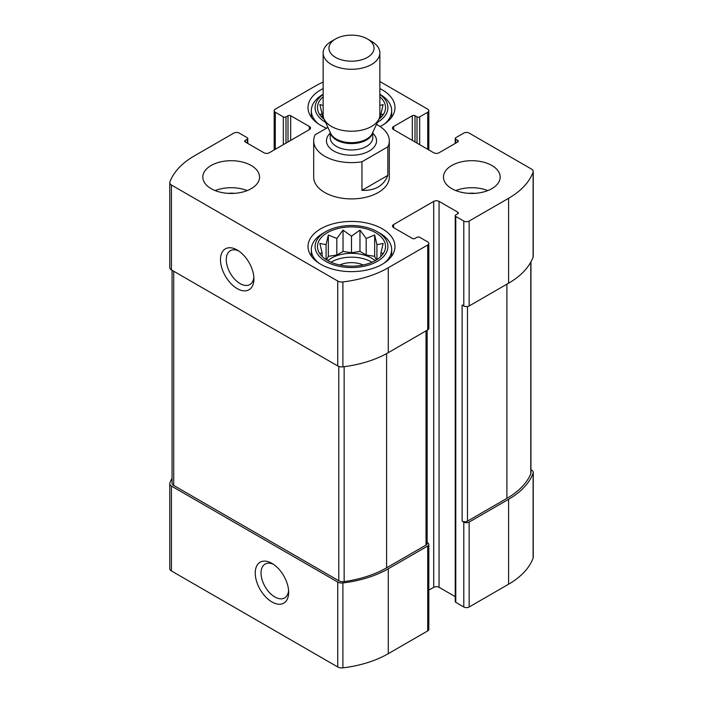 <?xml version="1.0" encoding="UTF-8"?>
<svg xmlns="http://www.w3.org/2000/svg" width="703" height="703" viewBox="0 0 703 703"><rect width="100%" height="100%" fill="white"/><g stroke="black" fill="none" stroke-linecap="round" stroke-linejoin="round"><path stroke-width="1.05" d="M331.016 262.228A28.357 16.371 180 0 1 371.553 261.973A28.357 16.371 180 0 1 371.984 262.228M375.156 260.664A28.357 16.371 0 0 0 371.553 258.115A28.357 16.371 0 0 0 327.844 260.664M172.05 478.233A90.274 52.119 0 0 0 169.889 483.058A5.668 3.278 0 0 0 169.766 483.726A5.668 3.278 0 0 0 171.427 486.045L337.73 582.058A5.668 3.278 0 0 0 342.897 582.945A90.274 52.119 0 0 0 388.267 568.78L427.705 546.011A3.779 2.179 0 0 0 428.812 544.474A3.779 2.179 0 0 0 427.705 542.927L427.134 542.602M169.766 483.726L169.766 568.63A5.668 3.278 0 0 0 171.427 570.95L337.73 666.962A5.668 3.278 0 0 0 342.897 667.85A90.274 52.119 0 0 0 388.267 653.685L427.705 630.916A3.779 2.179 0 0 0 428.812 629.37L428.812 544.474M271.956 601.97A23.63 13.647 -120 0 0 288.669 592.321A23.63 13.647 -120 0 0 271.956 563.384A23.63 13.647 -120 0 0 255.242 573.033A23.63 13.647 -120 0 0 271.956 601.97M428.812 590.142L433.716 587.313A3.779 2.179 0 0 1 439.067 587.313L439.067 201.383L457.785 212.192A1.889 1.09 0 0 1 458.338 212.965A1.889 1.09 0 0 1 457.785 213.738L455.772 214.89A1.889 1.09 0 0 0 455.219 215.663L455.219 601.583A1.889 1.09 0 0 0 455.772 602.357L463.795 606.988L463.795 522.092A3.779 2.179 0 0 0 469.147 522.092L508.585 499.315A90.274 52.119 0 0 0 533.111 473.128A5.668 3.278 0 0 0 533.234 472.46A5.668 3.278 0 0 0 531.573 470.14L530.95 469.78M463.795 606.988A3.779 2.179 0 0 0 469.147 606.988L508.585 584.219A90.274 52.119 0 0 0 533.111 558.033A5.668 3.278 0 0 0 533.234 557.356L533.234 472.46M414.998 141.953L414.998 115.714L417.011 116.874A1.889 1.09 0 0 0 419.682 116.874L427.705 112.243A3.779 2.179 0 0 0 428.812 110.696A3.779 2.179 0 0 0 427.705 109.15L379.857 81.53M323.143 82.102A90.274 52.119 0 0 0 314.733 86.381L275.295 109.15A3.779 2.179 0 0 0 274.188 110.696A3.779 2.179 0 0 0 275.295 112.243L283.318 116.874A1.889 1.09 0 0 0 285.989 116.874L288.002 115.714A1.889 1.09 0 0 1 290.673 115.714L309.39 126.514A3.779 2.179 0 0 1 310.498 128.06A3.779 2.179 0 0 1 309.39 129.607L269.284 152.762A3.779 2.179 0 0 1 263.933 152.762L245.215 141.953L245.215 140.407A1.889 1.09 0 0 0 244.662 141.18A1.889 1.09 0 0 0 245.215 141.953M245.215 140.407L247.228 139.256A1.889 1.09 0 0 0 247.781 138.482A1.889 1.09 0 0 0 247.228 137.709L239.205 133.078A3.779 2.179 0 0 0 233.853 133.078L194.415 155.846A90.274 52.119 0 0 0 169.889 182.042A5.668 3.278 0 0 0 169.766 182.71A5.668 3.278 0 0 0 171.427 185.021L337.73 281.033A5.668 3.278 0 0 0 342.897 281.929A90.274 52.119 0 0 0 388.267 267.764L427.705 244.996A3.779 2.179 0 0 0 428.812 243.449A3.779 2.179 0 0 0 427.705 241.911L419.682 237.28A1.889 1.09 0 0 0 417.011 237.28L414.998 238.431A1.889 1.09 0 0 1 412.327 238.431L393.61 227.631L393.61 224.538A3.779 2.179 0 0 0 392.502 226.085A3.779 2.179 0 0 0 393.61 227.631M169.766 182.71L169.766 267.615A5.668 3.278 0 0 0 171.427 269.926L171.427 185.021M237.201 288.608A23.63 13.647 -120 0 0 253.906 278.959A23.63 13.647 -120 0 0 237.201 250.013A23.63 13.647 -120 0 0 220.487 259.662A23.63 13.647 -120 0 0 237.201 288.608M428.812 243.449L428.812 328.354A3.779 2.179 0 0 1 427.705 329.9L388.267 352.669A90.274 52.119 0 0 1 342.897 366.834A5.668 3.278 0 0 1 337.73 365.938L171.427 269.926M393.61 224.538L433.716 201.383A3.779 2.179 0 0 1 439.067 201.383M439.067 587.313L455.219 596.636M455.219 215.663A1.889 1.09 0 0 0 455.772 216.436L463.795 221.067A3.779 2.179 0 0 0 469.147 221.067L508.585 198.299A90.274 52.119 0 0 0 533.111 172.103A5.668 3.278 0 0 0 533.234 171.435A5.668 3.278 0 0 0 531.573 169.124L469.147 133.078A3.779 2.179 0 0 0 463.795 133.078L455.772 137.709A1.889 1.09 0 0 0 455.219 138.482A1.889 1.09 0 0 0 455.772 139.256L457.785 140.407A1.889 1.09 0 0 1 458.338 141.18A1.889 1.09 0 0 1 457.785 141.953L439.067 152.762A3.779 2.179 0 0 1 433.716 152.762L393.61 129.607L393.61 126.514A3.779 2.179 0 0 0 392.502 128.06A3.779 2.179 0 0 0 393.61 129.607M533.234 171.435L533.234 256.34A5.668 3.278 0 0 1 533.111 257.008A90.274 52.119 0 0 1 508.585 283.204L469.147 305.972A3.779 2.179 0 0 1 463.795 305.972L462.126 305.005L462.126 521.125A3.779 2.179 0 0 0 467.477 521.125L506.907 498.357A90.274 52.119 0 0 0 530.783 473.84A5.668 3.278 0 0 0 530.95 473.066L530.95 261.832M463.795 522.092L462.126 521.125M393.61 126.514L412.327 115.714A1.889 1.09 0 0 1 414.998 115.714M451.765 188.65A28.357 16.371 0 0 0 491.872 188.65A28.357 16.371 0 0 0 500.176 177.077A28.357 16.371 0 0 0 471.818 160.697A28.357 16.371 0 0 0 443.461 177.077A28.357 16.371 0 0 0 451.765 188.65M211.128 188.65A28.357 16.371 0 0 0 242.034 192.2A28.357 16.371 0 0 0 259.539 177.077A28.357 16.371 0 0 0 251.235 165.495A28.357 16.371 0 0 0 220.329 161.945A28.357 16.371 0 0 0 202.824 177.077A28.357 16.371 0 0 0 211.128 188.65M379.857 88.578A43.481 25.106 180 0 1 382.247 89.852A43.481 25.106 180 0 1 394.981 107.612A43.481 25.106 180 0 1 380.103 126.514M326.57 128.174A43.481 25.106 180 0 1 308.019 107.612A43.481 25.106 180 0 1 323.143 88.578M382.247 228.783A43.481 25.106 180 0 1 394.981 246.542A43.481 25.106 180 0 1 351.5 271.639A43.481 25.106 180 0 1 308.019 246.542A43.481 25.106 180 0 1 334.856 223.343A43.481 25.106 180 0 1 382.247 228.783M387.836 146.83L361.948 161.778A37.813 21.828 180 0 1 324.76 156.233A37.813 21.828 180 0 1 313.687 140.793L313.687 177.077A37.813 21.828 0 0 0 324.76 192.508A37.813 21.828 0 0 0 365.973 197.244A37.813 21.828 0 0 0 389.313 177.077L389.313 140.793A37.813 21.828 180 0 1 387.836 146.83L387.836 175.39L361.948 190.337C375.007 190.856 383.636 185.873 387.836 175.39M172.05 270.286L172.05 483.119A5.668 3.278 0 0 0 173.711 485.439L338.784 580.74A5.668 3.278 0 0 0 344.136 581.601A90.274 52.119 0 0 0 386.588 567.822L426.027 545.053A3.779 2.179 0 0 0 427.134 543.507L427.134 330.225M238.712 250.971A19.543 11.283 -120 0 0 230.32 250.716A19.543 11.283 -120 0 0 227.324 266.375A19.543 11.283 -120 0 0 240.092 283.59A19.543 11.283 -120 0 0 249.864 284.557A19.543 11.283 -120 0 0 253.836 277.167M273.476 564.333A19.543 11.283 -120 0 0 265.084 564.087A19.543 11.283 -120 0 0 262.087 579.738A19.543 11.283 -120 0 0 274.847 596.961A19.543 11.283 -120 0 0 284.618 597.928A19.543 11.283 -120 0 0 288.599 590.538M375.56 232.649A34.034 19.649 180 0 1 382.564 254.556A34.034 19.649 180 0 1 351.5 266.182A34.034 19.649 180 0 1 320.436 254.556A34.034 19.649 180 0 1 332.203 230.356A34.034 19.649 180 0 1 375.56 232.649M379.91 233.22L377.239 231.682A36.398 21.011 180 0 1 377.239 261.393A36.398 21.011 180 0 1 325.761 261.393A36.398 21.011 180 0 1 325.761 231.682A36.398 21.011 180 0 1 377.239 231.682L379.91 233.22A40.176 23.199 180 0 1 391.676 249.627A40.176 23.199 180 0 1 384.295 263.027M383.135 253.247L380.859 253.142L383.135 243.458L376.922 244.67L374.655 234.987L366.184 238.466L359.971 230.092L351.5 236.19L343.029 230.092L336.816 238.466L328.345 234.987L326.078 244.67L319.865 243.458L322.141 253.142L319.865 253.247M339.786 264.987A18.902 10.914 180 0 1 363.214 264.987M318.705 263.027A40.176 23.199 180 0 1 311.324 249.627A40.176 23.199 180 0 1 323.09 233.22L325.761 231.682M379.857 96.75A34.034 19.649 180 0 1 382.564 115.626A34.034 19.649 180 0 1 378.768 119.361M324.232 119.361A34.034 19.649 180 0 1 320.436 115.626A34.034 19.649 180 0 1 323.143 96.75M379.857 94.439A36.398 21.011 180 0 1 377.379 122.384M325.621 122.384A36.398 21.011 180 0 1 323.143 94.439M383.135 114.317L380.859 114.211L383.135 104.527L380.059 105.512M323.143 105.547L319.865 104.527L322.141 114.211L319.865 114.317M379.91 94.29L379.91 94.29A40.176 23.199 180 0 1 391.676 110.696A40.176 23.199 180 0 1 384.295 124.097M318.705 124.097A40.176 23.199 180 0 1 311.324 110.696A40.176 23.199 180 0 1 323.09 94.29L323.143 94.264M215.153 190.583A28.357 16.371 180 0 1 247.21 190.583M227.913 193.334A18.902 10.914 180 0 1 234.451 193.334M455.79 190.583A28.357 16.371 180 0 1 487.847 190.583M468.55 193.334A18.902 10.914 180 0 1 475.087 193.334M322.141 117.542L322.141 114.211M380.859 117.542L380.859 114.211M376.342 259.969L374.655 256.323L374.655 234.987M376.922 259.6L376.922 244.67M374.655 256.323L366.184 255.013L366.184 238.466M366.184 255.013L359.971 251.428L359.971 230.092M359.971 251.428L351.5 252.746L351.5 236.19M351.5 252.746L343.029 251.428L343.029 230.092M343.029 251.428L336.816 255.013L336.816 238.466M336.816 255.013L328.345 256.323L328.345 234.987M326.078 259.6L326.078 244.67M328.345 256.323L326.658 259.969M322.141 256.472L322.141 253.142M380.859 256.472L380.859 253.142M313.687 140.793A37.813 21.828 180 0 1 315.164 134.765L327.932 127.392M376.448 124.396A37.813 21.828 180 0 1 389.313 140.793M361.948 161.778L361.948 190.337M335.551 57.382A22.558 13.023 180 0 1 335.551 38.964A22.558 13.023 180 0 1 367.449 38.964A22.558 13.023 180 0 1 367.449 57.382A22.558 13.023 180 0 1 335.551 57.382M367.449 38.964L371.553 41.336A28.357 16.371 180 0 1 379.857 52.91A28.357 16.371 180 0 1 362.353 68.033A28.357 16.371 180 0 1 331.447 64.491A28.357 16.371 180 0 1 323.143 52.91A28.357 16.371 180 0 1 331.447 41.336L335.551 38.964M379.857 52.91L379.857 114.861A28.357 16.371 180 0 1 378.908 119.071A28.357 16.371 180 0 1 358.864 130.67A28.357 16.371 180 0 1 331.447 126.435A28.357 16.371 180 0 1 324.092 119.071A28.357 16.371 180 0 1 323.143 114.861L323.143 52.91M171.427 570.95L171.427 486.045M337.73 666.962L337.73 582.058M342.897 667.85L342.897 582.945M388.267 653.685L388.267 568.78M427.705 630.916L427.705 546.011M469.147 606.988L469.147 522.092M508.585 584.219L508.585 499.315M533.111 558.033L533.111 473.128M427.705 149.291L427.705 112.243M275.295 149.291L275.295 112.243M283.318 144.66L283.318 116.874M285.989 143.113L285.989 116.874M288.002 141.953L288.002 115.714M290.673 140.407L290.673 115.714M309.39 129.607L309.39 126.514M247.228 143.113L247.228 139.256M337.73 365.938L337.73 281.033M342.897 366.834L342.897 281.929M388.267 352.669L388.267 267.764M427.705 329.9L427.705 244.996M433.716 587.313L433.716 201.383M457.785 213.738L457.785 212.192M455.772 602.357L455.772 216.436M463.795 305.972L463.795 221.067M469.147 305.972L469.147 221.067M508.585 283.204L508.585 198.299M533.111 257.008L533.111 172.103M455.772 143.113L455.772 139.256M457.785 141.953L457.785 140.407M412.327 140.407L412.327 115.714M417.011 143.113L417.011 116.874M419.682 144.66L419.682 116.874M467.477 521.125L467.477 306.534M506.907 498.357L506.907 284.17M530.783 473.84L530.783 262.131M426.027 545.053L426.027 330.858M386.588 567.822L386.588 353.609M344.136 581.601L344.136 366.676M338.784 580.74L338.784 366.421M173.711 485.439L173.711 271.253M372.766 133.157A25.053 14.464 180 0 1 367.071 152.12A25.053 14.464 180 0 1 333.784 151.022A25.053 14.464 180 0 1 330.234 133.157M378.908 119.071L372.274 133.447A21.494 12.408 180 0 1 357.08 142.234A21.494 12.408 180 0 1 336.298 139.027A21.494 12.408 180 0 1 330.726 133.447L324.092 119.071M372.643 132.647A21.266 12.276 180 0 1 358.556 142.894A21.266 12.276 180 0 1 336.465 139.994A21.266 12.276 180 0 1 330.357 132.647M372.766 132.366L372.766 137.709A21.266 12.276 180 0 1 359.637 149.054A21.266 12.276 180 0 1 336.465 146.391A21.266 12.276 180 0 1 330.234 137.709L330.234 132.366M428.812 149.924L428.812 110.696M274.188 149.924L274.188 110.696M247.781 143.43L247.781 138.482M455.219 143.43L455.219 138.482M311.324 249.627L311.324 256.147M391.676 249.627L391.676 256.147M311.324 110.696L311.324 117.216M391.676 110.696L391.676 117.216"/></g></svg>
